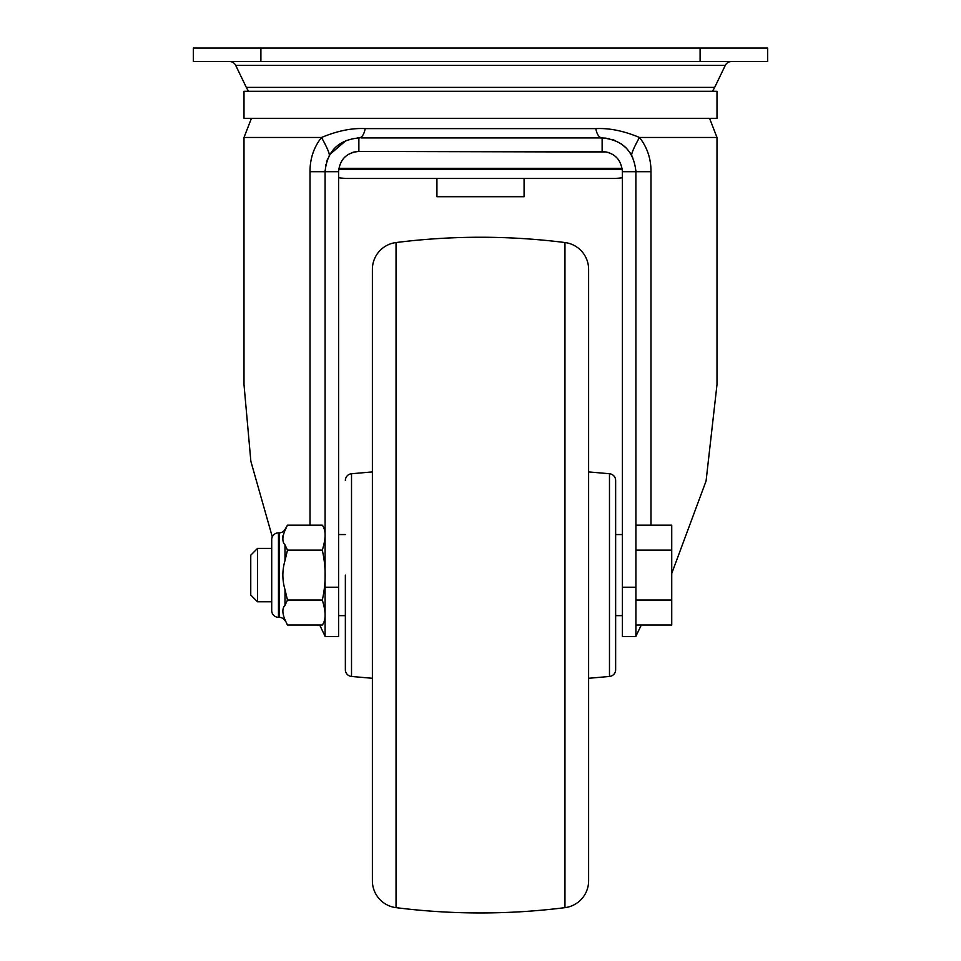 <?xml version="1.0" encoding="UTF-8"?>
<svg xmlns="http://www.w3.org/2000/svg" width="961" height="961" viewBox="0 0 961 961"><rect width="100%" height="100%" fill="white"/><g stroke="black" fill="none" stroke-linecap="round" stroke-linejoin="round"><path stroke-width="1.44" d="M361.096 137.916L602.127 137.916A13.514 6.631 90 0 1 595.832 128.618C609.286 127.945 623.833 130.9 639.473 137.471C647.185 147.213 651.029 158.625 650.993 171.707L650.993 525.162M480.5 118.323L717.002 118.323L717.002 91.295L243.998 91.295L243.998 118.323L480.5 118.323M712.293 91.295A23.653 23.653 0 0 0 714.684 87.379L246.316 87.379A23.653 23.653 0 0 0 248.707 91.295M714.684 87.379L725.291 65.384A6.763 6.763 0 0 1 731.369 61.564M725.291 65.384L235.709 65.384A6.763 6.763 0 0 0 229.631 61.564M260.899 61.564L767.671 61.564L767.671 48.05L193.329 48.05L193.329 61.564L260.899 61.564L260.899 48.05M605.959 138.132L599.904 137.916M606.992 152.018L358.873 151.43L602.127 151.43C614.427 152.619 621.178 159.37 622.404 171.707L635.918 171.707C633.888 151.153 622.632 139.898 602.127 137.916L602.127 151.43L358.873 151.43L358.873 137.916A13.514 6.631 90 0 0 365.168 128.618L595.832 128.618M358.765 151.43L357.888 151.454M355.702 151.682L353.204 152.246M352.891 152.331L348.086 154.541M344.915 157.003L344.122 157.796M338.596 171.707L338.596 636.518L325.082 636.518L325.082 171.707L338.596 171.707C339.81 159.394 346.561 152.631 358.873 151.43M345.359 575.098L345.359 669.721L345.359 575.098M345.359 480.476A6.763 6.763 0 0 1 351.522 473.737L372.387 471.911M345.359 669.721A6.763 6.763 0 0 0 351.522 676.46L351.522 473.737M372.387 828.418L372.387 321.779M372.387 269.368L372.387 880.829A27.028 27.028 0 0 0 396.04 907.652L396.04 242.544A27.028 27.028 0 0 0 372.387 269.368M396.04 242.544A675.703 675.703 0 0 1 564.96 242.544L564.96 907.652A675.703 675.703 0 0 1 396.04 907.652M564.96 242.544A27.028 27.028 0 0 1 588.612 269.368L588.612 880.829L588.612 678.286L609.478 676.46A6.763 6.763 0 0 0 615.641 669.721L615.641 480.476L615.641 669.721M615.641 480.476A6.763 6.763 0 0 0 609.478 473.737L588.612 471.911L588.612 269.368M564.96 907.652A27.028 27.028 0 0 0 588.612 880.829M338.885 168.331L622.115 168.331M436.919 178.458L436.919 196.705L524.081 196.705L524.081 178.458L615.641 178.458L622.404 177.785M617.899 158.973L616.289 157.196M613.154 154.697L608.397 152.427M622.404 587.207L622.404 636.518L635.918 636.518L635.918 587.207L622.404 587.207L622.404 171.707M325.118 170.385L325.082 171.707C327.064 151.201 338.332 139.946 358.873 137.916L357.264 137.952M635.894 170.433L635.918 587.207M325.082 533.944A15.208 15.208 0 0 0 322.295 525.162C326.031 529.955 326.031 538.28 322.295 550.136C326.103 566.786 326.103 583.435 322.295 600.06C326.031 611.869 326.031 620.193 322.295 625.034A15.208 15.208 0 0 0 325.082 616.253M284.997 619.821L287.483 625.034L284.997 619.821C282.174 613.01 282.174 608.157 284.997 605.286L287.483 600.06L284.997 589.634C282.162 579.927 282.162 570.245 284.997 560.563L287.483 550.136L322.295 550.136M287.483 550.136L284.997 544.911C282.174 542.016 282.174 537.175 284.997 530.376L287.483 525.162L322.295 525.162M282.702 575.098L282.75 576.744M283.039 535.433L282.702 537.439M284.997 530.376L284.997 529.475A6.763 6.763 0 0 1 279.134 532.862L278.462 532.862L278.462 617.334A6.763 6.763 0 0 1 271.711 610.571L271.711 539.626A6.763 6.763 0 0 1 278.462 532.862M284.997 620.722A6.763 6.763 0 0 0 279.134 617.334L279.134 532.862M271.711 548.407L257.512 548.407L257.512 601.79L271.711 601.79M257.524 548.407L250.761 555.17L250.761 595.027L257.524 601.79M287.483 600.06L322.295 600.06M287.483 625.034L322.295 625.034M325.082 636.242L319.689 625.034M346.152 140.402L329.791 154.517M327.581 158.961L326.548 161.88M325.827 164.679L325.695 165.352M310.007 525.162L310.007 171.707C309.983 158.601 313.827 147.201 321.527 137.471C337.455 130.852 352.002 127.897 365.168 128.618M272.299 536.851L250.857 461.292L243.998 384.532L243.998 137.471L321.527 137.471A32.734 3.46 -121.8 0 1 329.239 155.466M632.698 157.316L630.152 152.835M626.248 148.042L620.71 143.489M615.448 140.654L611.893 139.357M609.202 138.672L608.493 138.528M631.761 155.49A32.758 3.484 121.9 0 1 639.473 137.471L717.002 137.471L709.566 118.323M641.311 625.034L635.906 636.242M635.918 600.06L671.727 600.06L671.727 525.162L635.918 525.162M671.727 600.06L671.727 625.034L635.918 625.034M635.918 550.136L671.727 550.136M671.727 573.477L706.071 481.005L717.002 384.532L717.002 137.471M700.101 48.05L700.101 61.564M609.478 473.737L609.478 676.46M622.247 169.244L338.752 169.244M338.596 587.207L325.082 587.207M284.997 544.911L284.997 560.563M284.997 589.634L284.997 605.286M325.082 171.707L310.007 171.707M635.918 171.707L650.993 171.707M246.316 87.379L235.709 65.384M345.359 534.556L338.596 534.556M351.522 676.46L372.387 678.286M622.404 534.556L615.641 534.556M345.359 615.641L338.596 615.641M622.404 615.641L615.641 615.641M615.641 178.458L345.359 178.458L338.596 177.785M284.997 529.475L287.483 525.162M279.134 617.334L278.462 617.334M243.998 137.471L251.434 118.323"/></g></svg>
